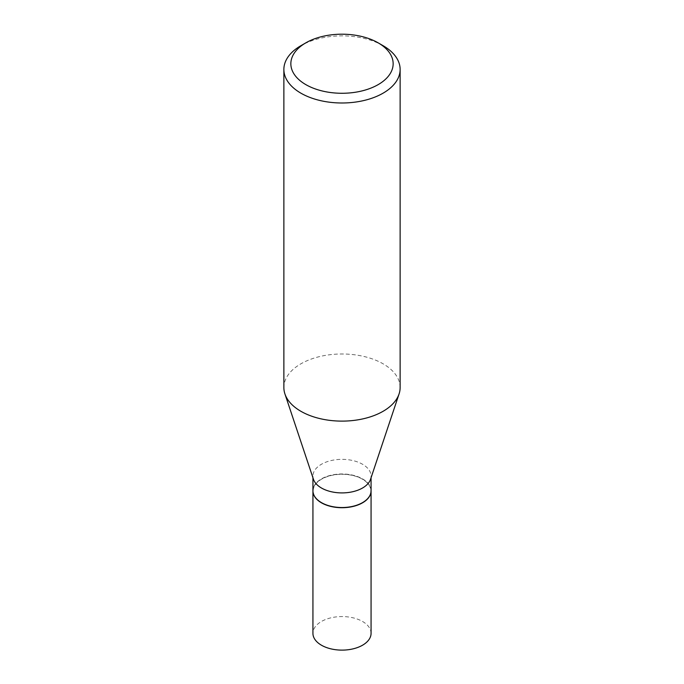 <?xml version="1.0" encoding="UTF-8"?>
<svg xmlns="http://www.w3.org/2000/svg" width="684" height="684" viewBox="0 0 684 684"><rect width="100%" height="100%" fill="white"/><g stroke="black" fill="none" stroke-linecap="round" stroke-linejoin="round"><path stroke-width="0.51" stroke-dasharray="3.42 2.56" d="M371.07 633.341A29.07 16.784 0 0 0 362.554 621.474A29.07 16.784 0 0 0 330.876 617.84A29.07 16.784 0 0 0 312.93 633.341M371.07 490.847A29.07 16.784 0 0 0 362.554 479.074A29.07 16.784 0 0 0 330.953 475.414A29.07 16.784 0 0 0 312.93 490.847M371.07 490.753A29.07 16.784 0 0 0 362.554 478.886A29.07 16.784 0 0 0 330.876 475.243A29.07 16.784 0 0 0 312.93 490.753M370.54 479.313A29.07 16.784 0 0 0 371.07 476.132A29.07 16.784 0 0 0 362.554 464.265A29.07 16.784 0 0 0 330.876 460.623A29.07 16.784 0 0 0 312.93 476.132A29.07 16.784 0 0 0 313.46 479.313M362.469 502.663A28.831 16.647 0 0 0 362.392 479.168A28.831 16.647 0 0 0 321.608 479.168A28.831 16.647 0 0 0 321.608 502.714M400.131 387.554A58.131 33.567 0 0 0 383.108 363.82A58.131 33.567 0 0 0 319.753 356.544A58.131 33.567 0 0 0 283.869 387.554M383.108 45.7A58.131 33.567 0 0 0 300.892 45.7M371.07 477.731L371.07 476.132M312.93 477.731L312.93 476.132"/><path stroke-width="1.03" d="M312.93 490.847A29.07 16.784 0 0 0 312.93 490.941L312.93 633.341A29.07 16.784 0 0 0 321.446 645.209A29.07 16.784 0 0 0 353.124 648.842A29.07 16.784 0 0 0 371.07 633.341L371.07 490.941A29.07 16.784 0 0 0 371.07 490.847M312.93 490.941A29.07 16.784 0 0 0 321.446 502.808A29.07 16.784 0 0 0 353.124 506.442A29.07 16.784 0 0 0 371.07 490.941M362.469 502.663A28.831 16.647 0 0 1 362.392 502.714A28.831 16.647 0 0 1 321.608 502.714L321.446 502.62A29.07 16.784 0 0 0 362.554 502.612A29.07 16.784 0 0 0 371.07 490.753L371.07 477.731M305.825 42.853L300.892 45.7A58.131 33.567 0 0 0 283.869 69.435L283.869 387.554A58.131 33.567 0 0 0 284.92 393.916L313.46 479.313A29.07 16.784 0 0 0 321.446 488A29.07 16.784 0 0 0 350.516 492.172A29.07 16.784 0 0 0 370.54 479.313L399.08 393.916A58.131 33.567 0 0 0 400.131 387.554L400.131 69.435A58.131 33.567 0 0 0 383.108 45.7L378.175 42.853A51.155 29.54 0 0 0 305.825 42.853A51.155 29.54 0 0 0 305.825 84.619A51.155 29.54 0 0 0 378.175 84.619A51.155 29.54 0 0 0 378.175 42.853L383.108 45.7M283.869 69.435A58.131 33.567 0 0 0 300.892 93.169A58.131 33.567 0 0 0 364.247 100.437A58.131 33.567 0 0 0 400.131 69.435M284.92 393.916A58.131 33.567 0 0 0 300.892 411.289A58.131 33.567 0 0 0 359.032 419.643A58.131 33.567 0 0 0 399.08 393.916M312.93 477.731L312.93 490.753A29.07 16.784 0 0 0 321.446 502.612A29.07 16.784 0 0 0 321.446 502.62L321.608 502.714"/></g></svg>
